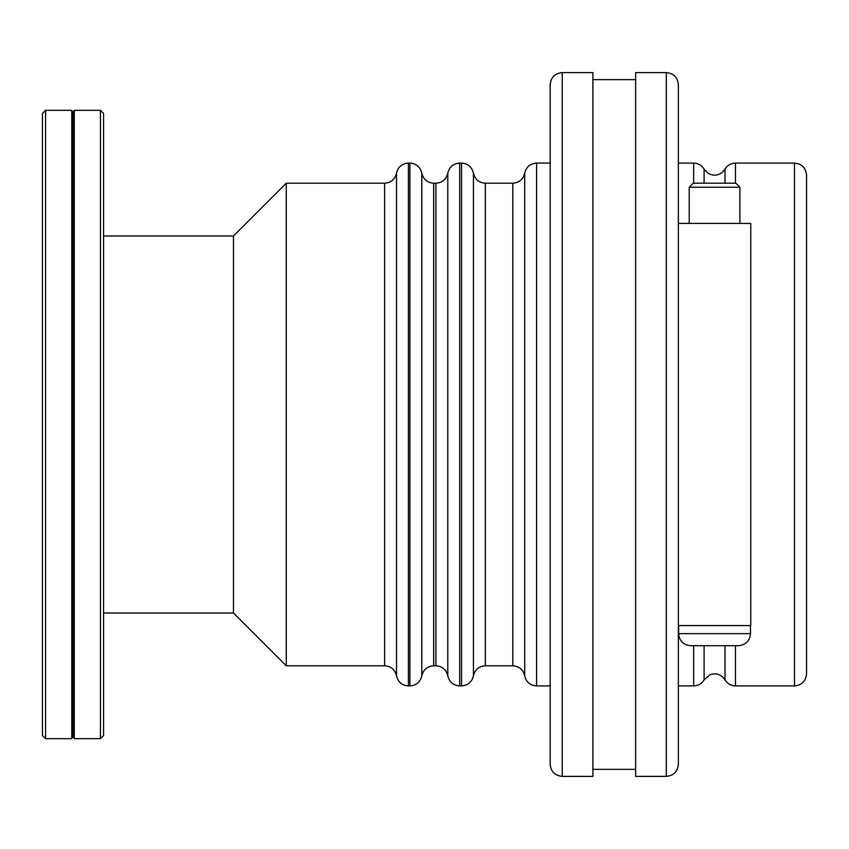<?xml version="1.0" encoding="UTF-8"?>
<svg xmlns="http://www.w3.org/2000/svg" width="849" height="849" viewBox="0 0 849 849"><rect width="100%" height="100%" fill="white"/><g stroke="black" fill="none" stroke-linecap="round" stroke-linejoin="round"><path stroke-width="1.27" d="M100.437 110.328L103.578 113.469L100.437 110.328L100.437 738.672L103.578 735.531L100.437 738.672L74.266 738.672L73.014 736.157L74.266 738.672L74.266 110.328L100.437 110.328L74.266 110.328L73.014 112.843L73.014 736.168L71.762 738.683L71.762 110.317L45.591 110.317L42.45 113.458L42.45 735.542L45.591 738.683L45.591 110.317M103.578 735.531L103.578 113.469M71.762 110.317L73.014 112.843L74.266 110.328M735.457 183.204L735.457 163.093L794.484 163.093C801.817 163.815 805.839 167.837 806.55 175.159L806.55 673.841C805.839 681.163 801.817 685.185 794.484 685.907L794.484 163.093M750.749 407.679L750.749 441.321M750.495 633.619C749.784 640.953 745.762 644.975 738.439 645.686L690.683 645.686C683.349 644.975 679.327 640.953 678.616 633.619L750.495 633.619L750.495 625.575M689.218 187.226L739.893 187.226L735.871 183.204L693.24 183.204L689.218 187.226L689.218 223.425M739.893 223.425L739.893 187.226M678.362 223.425L750.749 223.425L750.749 625.575L678.362 625.575L678.362 685.907L693.665 685.907L693.665 645.686M103.578 235.99L233.475 235.99L286.262 183.204L384.618 183.204L384.618 665.796C391.028 666.263 394.987 669.617 396.515 675.846C398.043 682.087 402.012 685.44 408.411 685.907L408.411 163.093L409.918 163.093L409.918 685.907C416.328 685.44 420.287 682.087 421.815 675.846C423.343 669.617 427.312 666.263 433.712 665.796L435.898 665.796C442.297 666.263 446.266 669.617 447.794 675.846C449.323 682.087 453.281 685.44 459.691 685.907L461.538 685.907C467.937 685.44 471.906 682.087 473.434 675.846L473.434 173.154C474.962 179.383 478.921 182.737 485.331 183.204L512.807 183.204L512.807 665.796C519.217 666.263 523.175 669.617 524.703 675.846C526.231 682.087 530.201 685.44 536.6 685.907L536.6 163.093L550.173 163.093M286.262 183.204L286.262 665.796L384.618 665.796M678.362 424.5L678.362 441.321M562.24 72.611C554.906 73.322 550.884 77.344 550.173 84.677L550.173 764.323C550.895 771.656 554.906 775.678 562.24 776.389L562.24 72.611L592.899 72.611L592.899 776.389L562.24 776.389M666.295 72.611C673.628 73.322 677.651 77.344 678.362 84.677L678.362 764.323C677.651 771.656 673.628 775.678 666.295 776.389L666.295 72.611L635.636 72.611L635.636 776.389L666.295 776.389M233.475 235.99L233.475 613.01L286.262 665.796M592.899 79.647L635.636 79.647M794.484 685.907L735.457 685.907L735.457 645.686M735.457 163.093C730.893 163.252 727.413 165.258 725.004 169.131L725.004 183.204M725.004 645.686L725.004 679.869C727.413 683.742 730.893 685.748 735.457 685.907M678.362 163.093L693.665 163.093L693.665 183.204M704.108 183.204L704.108 169.131L707.779 173.079C712.598 175.987 717.32 175.839 721.947 172.634L725.004 169.131M396.515 675.846L396.515 173.154C398.043 166.913 402.012 163.56 408.411 163.093M409.918 163.093C416.328 163.56 420.287 166.913 421.815 173.154L421.815 675.846M433.712 665.796L433.712 183.204L435.898 183.204L435.898 665.796M447.794 675.846L447.794 173.154C449.323 166.913 453.281 163.56 459.691 163.093L461.538 163.093L461.538 685.907M459.691 685.907L459.691 163.093M473.434 675.846C474.962 669.617 478.921 666.263 485.331 665.796L485.331 183.204M524.703 675.846L524.703 173.154C526.231 166.913 530.201 163.56 536.6 163.093M693.665 685.907C698.218 685.748 701.699 683.742 704.108 679.869L704.108 645.686M45.591 738.683L71.762 738.683M693.665 163.093C698.218 163.252 701.699 165.258 704.108 169.131M678.616 625.575L678.616 633.619M384.618 183.204C391.028 182.737 394.987 179.383 396.515 173.154M408.411 685.907L409.918 685.907M421.815 173.154C423.343 179.383 427.312 182.737 433.712 183.204M435.898 183.204C442.297 182.737 446.266 179.383 447.794 173.154M461.538 163.093C467.937 163.56 471.906 166.913 473.434 173.154M485.331 665.796L512.807 665.796M512.807 183.204C519.217 182.737 523.175 179.383 524.703 173.154M536.6 685.907L550.173 685.907M103.578 613.01L233.475 613.01M592.899 769.353L635.636 769.353M704.108 679.869L709.881 674.785C714.805 672.97 719.209 673.841 723.083 677.375L725.004 679.869"/></g></svg>

